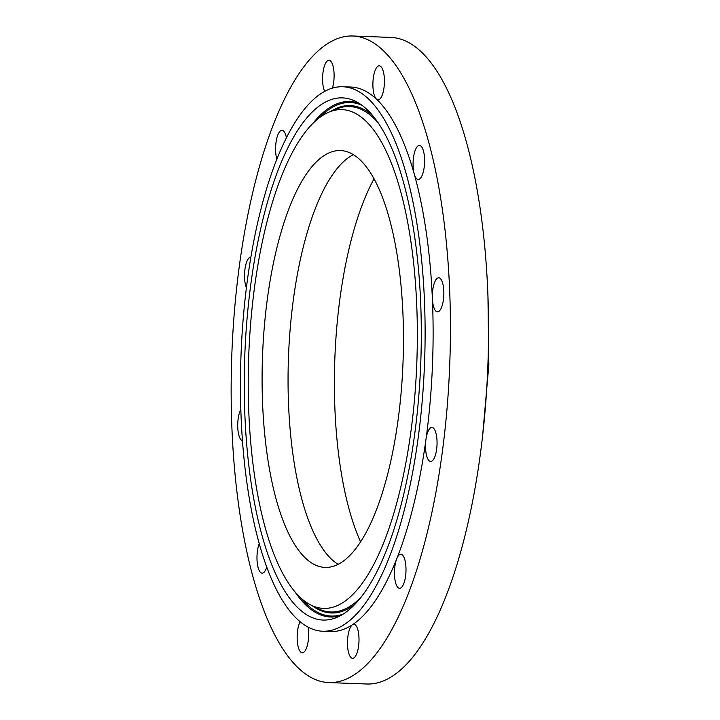 <?xml version="1.0" encoding="UTF-8"?>
<svg xmlns="http://www.w3.org/2000/svg" width="720" height="720" viewBox="0 0 720 720"><rect width="100%" height="100%" fill="white"/><g stroke="black" fill="none" stroke-linecap="round" stroke-linejoin="round"><path stroke-width="1.08" d="M353.385 154.62A208.584 70.308 -87.9 0 0 351.414 155.709A208.584 70.308 -87.9 0 0 288.369 360.261A208.584 70.308 -87.9 0 0 338.121 564.327M340.092 563.238A208.584 70.308 -87.9 0 0 403.47 339.363A208.584 70.308 -87.9 0 0 340.551 150.552A208.584 70.308 -87.9 0 0 325.467 154.746A208.584 70.308 -87.9 0 0 262.089 378.621A208.584 70.308 -87.9 0 0 325.017 567.432A208.584 70.308 -87.9 0 0 340.092 563.238M266.724 532.962A249.552 84.123 -87.9 0 0 310.815 604.998A249.552 84.123 -87.9 0 0 403.551 474.597A249.552 84.123 -87.9 0 0 398.835 185.013A249.552 84.123 -87.9 0 0 329.193 112.032A249.552 84.123 -87.9 0 0 255.798 278.316A249.552 84.123 -87.9 0 0 266.724 532.962M263.628 541.125A261.261 88.065 -87.9 0 0 336.537 617.535A261.261 88.065 -87.9 0 0 413.379 443.448A261.261 88.065 -87.9 0 0 401.94 176.859A261.261 88.065 -87.9 0 0 355.77 101.448A261.261 88.065 -87.9 0 0 258.696 237.969A261.261 88.065 -87.9 0 0 263.628 541.125M323.226 92.214A272.43 91.836 -87.9 0 0 240.453 384.633A272.43 91.836 -87.9 0 0 322.632 631.233A272.43 91.836 -87.9 0 0 342.333 625.761A272.43 91.836 -87.9 0 0 425.115 333.351A272.43 91.836 -87.9 0 0 342.927 86.751A272.43 91.836 -87.9 0 0 323.226 92.214M322.632 631.233L330.642 631.53A272.43 91.836 -87.9 0 0 350.343 626.058A272.43 91.836 -87.9 0 0 352.512 624.708A272.43 91.836 -87.9 0 0 396.729 558.801A272.43 91.836 -87.9 0 0 425.961 439.434A272.43 91.836 -87.9 0 0 432.378 298.602A17.028 5.742 -87.9 0 0 437.463 311.823A17.028 5.742 -87.9 0 0 441.486 307.539A17.028 5.742 -87.9 0 0 443.673 288.873A17.028 5.742 -87.9 0 0 438.732 277.785A17.028 5.742 -87.9 0 0 434.709 282.069A17.028 5.742 -87.9 0 0 432.378 298.593A272.43 91.836 -87.9 0 0 414.243 174.024A272.43 91.836 -87.9 0 0 376.434 99.09A272.43 91.836 -87.9 0 0 350.937 87.048L342.927 86.751M329.445 42.498A323.514 109.053 -87.9 0 0 231.147 389.736A323.514 109.053 -87.9 0 0 328.743 682.578A323.514 109.053 -87.9 0 0 352.134 676.08A323.514 109.053 -87.9 0 0 450.432 328.842A323.514 109.053 -87.9 0 0 352.836 36A323.514 109.053 -87.9 0 0 329.445 42.498M430.686 427.77A17.028 5.742 -87.9 0 0 425.961 439.434A17.028 5.742 -87.9 0 0 430.65 461.457A17.028 5.742 -87.9 0 0 431.883 461.115A17.028 5.742 -87.9 0 0 437.058 442.845A17.028 5.742 -87.9 0 0 431.919 427.428A17.028 5.742 -87.9 0 0 430.686 427.77M413.568 157.05A17.028 5.742 -87.9 0 0 414.243 174.024A17.028 5.742 -87.9 0 0 418.203 179.46A17.028 5.742 -87.9 0 0 424.107 167.832A17.028 5.742 -87.9 0 0 419.472 145.431A17.028 5.742 -87.9 0 0 413.568 157.05M372.924 86.229A17.028 5.742 -87.9 0 0 376.434 99.09A17.028 5.742 -87.9 0 0 378.027 99.837A17.028 5.742 -87.9 0 0 384.399 79.425A17.028 5.742 -87.9 0 0 379.296 65.808A17.028 5.742 -87.9 0 0 372.924 86.229M332.406 88.128A17.028 5.742 -87.9 0 0 333.009 66.006A17.028 5.742 -87.9 0 0 328.968 60.273A17.028 5.742 -87.9 0 0 323.352 70.2A17.028 5.742 -87.9 0 0 323.667 88.569A17.028 5.742 -87.9 0 0 324.666 91.404M286.452 137.907A17.028 5.742 -87.9 0 0 283.707 131.175A17.028 5.742 -87.9 0 0 281.988 130.293A17.028 5.742 -87.9 0 0 276.282 140.697A17.028 5.742 -87.9 0 0 276.894 159.345M250.929 257.121L250.929 257.121A17.028 5.742 -87.9 0 0 249.696 257.463A17.028 5.742 -87.9 0 0 244.809 270.468A17.028 5.742 -87.9 0 0 246.429 287.829M240.813 409.518A17.028 5.742 -87.9 0 0 240.093 411.039A17.028 5.742 -87.9 0 0 237.852 429.12A17.028 5.742 -87.9 0 0 242.424 440.73M259.2 543.798A17.028 5.742 -87.9 0 0 257.472 550.746A17.028 5.742 -87.9 0 0 262.107 573.156A17.028 5.742 -87.9 0 0 266.715 567.27M300.096 621.801A17.028 5.742 -87.9 0 0 297.18 639.153A17.028 5.742 -87.9 0 0 302.283 652.77A17.028 5.742 -87.9 0 0 308.655 632.349A17.028 5.742 -87.9 0 0 308.169 627.228M357.912 630.009A17.028 5.742 -87.9 0 0 353.871 624.276A17.028 5.742 -87.9 0 0 352.512 624.708A17.028 5.742 -87.9 0 0 348.57 652.572A17.028 5.742 -87.9 0 0 352.611 658.305A17.028 5.742 -87.9 0 0 358.227 648.378A17.028 5.742 -87.9 0 0 357.912 630.009M402.579 555.129A17.028 5.742 -87.9 0 0 400.86 554.256A17.028 5.742 -87.9 0 0 396.729 558.801A17.028 5.742 -87.9 0 0 397.872 587.412A17.028 5.742 -87.9 0 0 399.591 588.285A17.028 5.742 -87.9 0 0 405.801 574.101A17.028 5.742 -87.9 0 0 402.579 555.129M328.743 682.578L366.867 684A323.514 109.053 -87.9 0 0 390.258 677.502A323.514 109.053 -87.9 0 0 488.556 330.264A323.514 109.053 -87.9 0 0 390.96 37.422L352.836 36M374.076 178.758A219.312 73.926 -87.9 0 0 334.782 405.621A219.312 73.926 -87.9 0 0 360.549 541.8M360.621 597.672A252.891 85.248 92.1 0 1 317.925 608.562L310.815 604.998M329.193 112.032L336.537 109.008A252.891 85.248 92.1 0 1 378.315 123.048M330.75 111.393A253.872 85.581 92.1 0 1 372.852 115.758M319.23 117.873A256.941 86.616 92.1 0 1 362.115 105.381M343.161 614.079A256.941 86.616 92.1 0 1 301.329 598.428M354.636 604.53A253.872 85.581 92.1 0 1 312.327 605.754M340.227 615.789A257.922 86.94 92.1 0 1 295.191 592.137M312.651 123.696A257.922 86.94 92.1 0 1 359.316 103.455M482.715 434.529L488.853 364.806L487.926 294.822"/></g></svg>
